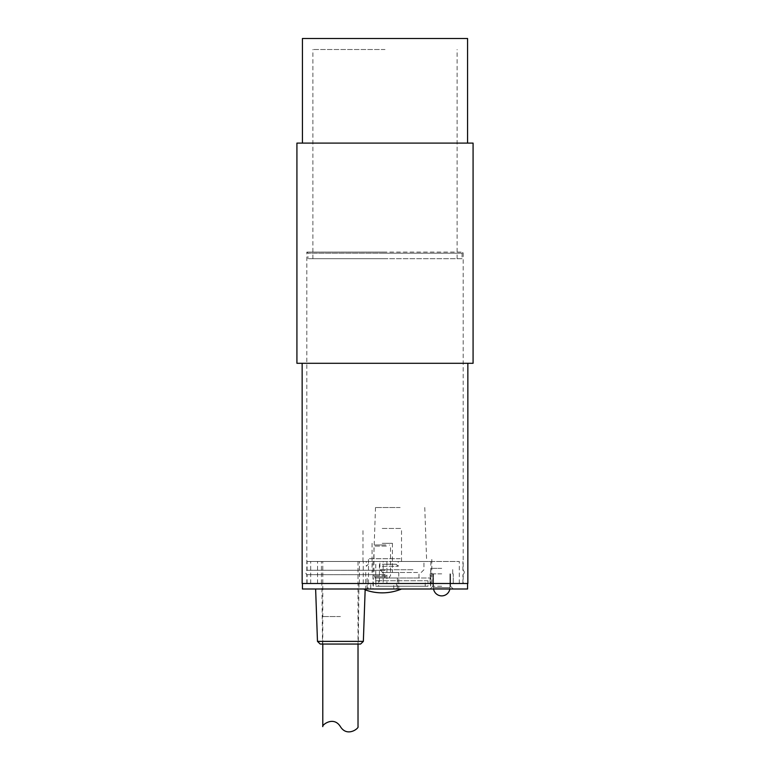 <?xml version="1.0" encoding="UTF-8"?>
<svg xmlns="http://www.w3.org/2000/svg" width="770" height="770" viewBox="0 0 770 770"><rect width="100%" height="100%" fill="white"/><g stroke="black" fill="none" stroke-linecap="round" stroke-linejoin="round"><path stroke-width="0.58" stroke-dasharray="3.85 2.89" d="M390.91 561.474L423.943 561.474L390.91 561.474M412.932 569.733L379.899 569.733L412.932 569.733M411.555 572.485L382.651 572.485L411.555 572.485M393.393 572.485L418.986 572.485L393.393 572.485M427.976 580.744L378.619 580.744L378.619 586.249L427.976 586.249L427.976 580.744L425.223 580.744L425.223 586.249L375.866 586.249L375.866 580.744L425.223 580.744M375.866 580.744L378.619 580.744M378.619 586.249L427.976 586.249M387.608 577.991L430.546 577.991L387.608 577.991M425.223 586.249L375.866 586.249M393.393 577.991L418.986 577.991L393.393 577.991M382.247 566.297L398.215 566.297L382.247 566.297M382.247 564.227L396.146 564.227L382.247 564.227M365.153 589.849A50.098 50.098 0 0 1 362.978 589.002L401.517 589.002L362.978 589.002M441.701 573.862L430.141 573.862L441.701 573.862M449.844 589.002A8.258 8.258 0 0 0 449.959 587.625L433.443 587.625L449.959 587.625L433.443 587.625L449.959 587.625L449.959 573.862L449.959 587.625A8.258 8.258 0 0 1 449.844 589.002M441.701 568.356L430.69 568.356L441.701 568.356M467.852 583.496L302.148 583.496M382.247 543.312L392.431 543.312L382.247 543.312M382.247 572.485L398.764 572.485L382.247 572.485M382.247 589.002L398.764 589.002L382.247 589.002M382.247 528.441L401.517 528.441L382.247 528.441M383.171 561.474L379.408 561.474L379.408 583.496L401.517 583.496L383.171 583.496L383.171 561.474L459.315 561.474L379.408 561.474M385 561.474L307.105 561.474L385 561.474M382.247 561.474L398.215 561.474L382.247 561.474M386.925 561.474L386.925 583.496L362.978 583.496L375.75 583.496L375.75 561.474M375.75 583.496L379.408 583.496M401.921 561.474L430.825 561.474L401.921 561.474M401.921 589.002L430.825 589.002L401.921 589.002M400.14 507.526L375.5 507.526L400.14 507.526M400.14 558.722L368.483 558.722L400.14 558.722M400.14 583.496L368.483 583.496L400.14 583.496M441.701 586.249L432.894 586.249L441.701 586.249M441.701 589.002L430.141 589.002L441.701 589.002M467.573 589.002L302.427 589.002M340.407 589.002L315.633 589.002L340.407 589.002M441.701 583.496L430.141 583.496L441.701 583.496M383.171 583.496L386.925 583.496M340.407 583.496L363.257 583.496L340.407 583.496M340.407 561.474L363.257 561.474L340.407 561.474M340.407 616.529L322.514 616.529L340.407 616.529M358.964 583.496L358.3 644.047L322.514 644.047L321.86 583.496M360.601 644.047L320.214 644.047M385 574.69L306.826 574.69L385 574.69M385 570.281L306.826 570.281L385 570.281M473.078 143.095L296.922 143.095M473.078 363.296L296.922 363.296M385 363.296L302.148 363.296L385 363.296M462.067 258.701L307.933 258.701L462.067 258.701L462.067 253.195L385 253.195L462.067 253.195L463.174 252.098L385 252.098L463.174 252.098L463.174 570.281A2.753 2.753 0 0 1 463.174 574.69L463.174 583.496M385 252.098L306.826 252.098L385 252.098M385 143.095L467.573 143.095L385 143.095M467.573 38.5L302.427 38.5M385 253.195L307.933 253.195L385 253.195M385 258.701L312.88 258.701L385 258.701M385 49.511L312.88 49.511L385 49.511M396.512 583.496L370.736 583.496L370.736 589.002L396.512 589.002L396.512 583.496L393.759 583.496L393.759 589.002L367.983 589.002L367.983 583.496L393.759 583.496M367.983 583.496L370.736 583.496M370.736 589.002L396.512 589.002M374.682 577.991L397.387 577.991L374.682 577.991M393.759 589.002L367.983 589.002M386.376 575.787L373.989 575.787L386.376 575.787M385.828 576.894L375.086 576.894L385.828 576.894M386.376 546.065L373.989 546.065L386.376 546.065M385.828 544.958L375.086 544.958L385.828 544.958M378.667 577.991L389.408 577.991L378.667 577.991M340.407 726.63C347.318 737.795 359.378 727.891 358.021 726.63M322.794 644.047L322.794 561.474L358.021 561.474L322.794 561.474M317.471 641.391L363.353 641.391M421.19 572.485L423.943 569.733L423.943 561.474M382.651 572.485L379.899 569.733L379.899 561.474M430.546 586.249L430.546 577.991M373.296 586.249L373.296 577.991M418.986 577.991L418.986 572.485M384.856 577.991L384.856 572.485M368.349 564.227L366.279 566.297L366.279 561.474M396.146 564.227L398.215 566.297L398.215 561.474M433.443 587.625A8.258 8.258 0 0 0 433.558 589.002A8.258 8.258 0 0 1 433.443 587.625L433.443 573.862L433.443 587.625M452.712 573.862L452.712 568.356L452.712 573.862M430.69 573.862L430.69 568.356L430.69 573.862M372.064 543.312L372.064 572.485M392.431 543.312L392.431 572.485M365.731 572.485L365.731 589.002M398.764 572.485L398.764 589.002M401.517 561.474L401.517 528.441M362.978 561.474L362.978 528.441M310.685 583.496L310.685 561.474M373.017 561.474L373.017 589.002M430.825 561.474L430.825 589.002M375.5 507.526L373.719 558.722M424.771 507.526L426.561 558.722M431.797 583.496L431.797 558.722M368.483 583.496L368.483 558.722M432.894 586.249L430.141 589.002L432.894 586.249L432.894 573.862L432.894 586.249M450.508 586.249L453.261 589.002L450.508 586.249L450.508 573.862L450.508 586.249M453.261 583.496L453.261 573.862L453.261 583.496M430.141 583.496L430.141 573.862L430.141 583.496M359.397 583.496L359.397 561.474M321.417 583.496L321.417 561.474M363.257 583.496L363.257 561.474M317.567 583.496L317.567 561.474M459.315 583.496L459.315 561.474M307.105 583.496L307.105 574.69C307.211 574.401 304.805 574.295 307.105 570.281L307.105 561.474M462.895 583.496L462.895 574.69C462.789 574.401 465.195 574.295 462.895 570.281L462.895 561.474M306.826 583.496L306.826 574.69C305.372 573.217 305.372 571.754 306.826 570.281L306.826 252.098L307.933 253.195L307.933 258.701M457.12 258.701L457.12 49.511M312.88 258.701L312.88 49.511M397.387 589.002L397.387 577.991M367.107 589.002L367.107 577.991M389.408 577.991L389.408 576.894L390.506 575.787L390.506 546.065L389.408 544.958M375.086 577.991L375.086 576.894L373.989 575.787L373.989 546.065L375.086 544.958M358.021 561.474L358.021 644.047"/><path stroke-width="1.16" d="M401.517 589.002C395.347 591.553 388.927 592.842 382.247 592.852A50.098 50.098 0 0 1 365.153 589.849M441.701 595.884A8.258 8.258 0 0 0 449.844 589.002A8.258 8.258 0 0 1 433.558 589.002A8.258 8.258 0 0 0 441.701 595.884M302.427 583.496L302.427 589.002L467.573 589.002L467.573 583.496M322.514 644.047L358.3 644.047M320.214 644.047L360.601 644.047L363.353 641.391L317.471 641.391L320.214 644.047M296.922 143.095L473.078 143.095L473.078 363.296L296.922 363.296L296.922 143.095M302.148 363.296L302.148 583.496L467.852 583.496L467.852 363.296M302.427 143.095L302.427 38.5L467.573 38.5L467.573 143.095M358.021 644.047L358.021 726.63C359.378 727.891 347.318 737.795 340.407 726.63C333.497 715.455 321.436 725.369 322.794 726.63C321.436 725.369 333.497 715.455 340.407 726.63M322.794 726.63L322.794 644.047M363.353 641.391L365.182 589.002M317.471 641.391L315.633 589.002"/></g></svg>
